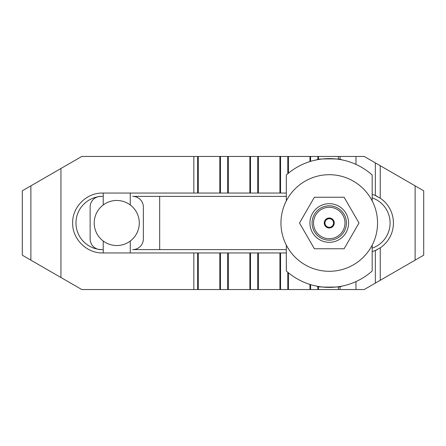 <?xml version="1.0" encoding="UTF-8"?>
<svg xmlns="http://www.w3.org/2000/svg" width="446" height="446" viewBox="0 0 446 446"><rect width="100%" height="100%" fill="white"/><g stroke="black" fill="none" stroke-linecap="round" stroke-linejoin="round"><path stroke-width="0.67" d="M102.58 196.385A26.615 26.615 0 0 0 75.965 223A26.615 26.615 0 0 0 102.58 249.615L100.779 249.615A10.648 10.648 0 0 1 90.131 238.972L90.131 207.028A10.648 10.648 0 0 1 100.779 196.385L102.58 196.385M377.45 196.508A29.943 29.943 0 0 0 375.337 195.499L380.248 198.186A29.943 29.943 0 0 1 380.248 247.814L375.337 250.501L372.181 251.655M372.181 194.345L375.337 195.499L375.337 162.879L364.215 156.457L340.064 156.457L340.064 159.517M286.321 252.943L102.58 252.943C86.574 253.278 72.302 239.006 72.637 223C72.302 206.994 86.574 192.722 102.58 193.057L286.321 193.057M372.181 248.154A26.615 26.615 0 0 0 372.181 197.846M286.321 196.385L132.718 196.385A10.648 10.648 0 0 1 143.367 207.028L143.367 238.972A10.648 10.648 0 0 1 132.718 249.615L286.321 249.615M340.064 156.457L81.785 156.457L60.935 168.493L60.935 277.507L81.785 289.543L364.215 289.543L375.337 283.121L375.337 250.501A29.943 29.943 0 0 0 377.45 249.492M375.337 283.121L423.7 255.196L423.7 190.804L375.337 162.879M60.935 168.493L22.3 190.804L22.3 255.196L60.935 277.507M341.056 286.304L344.279 285.618M314.229 285.618L317.446 286.304M317.446 159.696L314.229 160.382M317.669 286.343C313.705 287.369 344.803 287.369 340.839 286.343M340.839 159.657C344.803 158.631 313.705 158.631 317.669 159.657M372.181 245.127L372.181 270.995A64.397 64.397 0 0 1 286.321 270.995L286.321 245.127M344.279 160.382L341.056 159.696M286.321 200.873L286.321 175.005A64.397 64.397 0 0 1 372.181 175.005L372.181 200.873M139.286 223A22.54 22.54 0 0 1 103.227 241.03A22.54 22.54 0 0 1 103.227 204.97A22.54 22.54 0 0 1 139.286 223M103.227 193.057L103.227 204.97M103.227 241.03L103.227 252.943M130.271 193.057L130.271 204.97M130.271 241.03L130.271 252.943M159.679 249.615L159.679 196.385M377.55 223A48.296 48.296 0 0 0 329.254 174.704A48.296 48.296 0 0 0 280.958 223A48.296 48.296 0 0 0 329.254 271.296A48.296 48.296 0 0 0 377.55 223M344.122 197.244L358.997 223L344.122 248.756L314.38 248.756L299.511 223L314.38 197.244L344.122 197.244M329.254 242.317A19.317 19.317 0 0 0 348.571 223A19.317 19.317 0 0 0 329.254 203.683A19.317 19.317 0 0 0 309.937 223A19.317 19.317 0 0 0 329.254 242.317M312.083 223A17.171 17.171 0 0 0 329.254 240.171A17.171 17.171 0 0 0 346.425 223A17.171 17.171 0 0 0 329.254 205.829A17.171 17.171 0 0 0 312.083 223M313.532 223A15.721 15.721 0 0 0 329.254 238.721A15.721 15.721 0 0 0 344.975 223A15.721 15.721 0 0 0 329.254 207.279A15.721 15.721 0 0 0 313.532 223M325.535 225.146L326.773 227.293L329.254 227.293A4.293 4.293 0 0 1 325.535 220.854L324.298 223L325.535 225.146A4.293 4.293 0 0 1 329.254 218.707A4.293 4.293 0 0 1 332.972 225.146L334.21 223L332.972 220.854A4.293 4.293 0 0 1 329.254 227.293L331.729 227.293L332.972 225.146M324.253 223A5.001 5.001 0 0 1 329.254 217.999A5.001 5.001 0 0 1 334.255 223A5.001 5.001 0 0 1 329.254 228.001A5.001 5.001 0 0 1 324.253 223M332.972 220.854L331.729 218.707L326.773 218.707L325.535 220.854M193.832 156.457L193.832 193.057M193.832 252.943L193.832 289.543M197.65 156.457L197.65 193.057M198.269 156.457L198.269 193.057M219.828 156.457L219.828 193.057M220.447 156.457L220.447 193.057M227.7 156.457L227.7 193.057M228.319 156.457L228.319 193.057M249.877 156.457L249.877 193.057M250.496 156.457L250.496 193.057M257.749 156.457L257.749 193.057M258.368 156.457L258.368 193.057M279.932 156.457L279.932 193.057M280.551 156.457L280.551 193.057M287.804 156.457L287.804 173.717M288.423 156.457L288.423 173.204M309.981 156.457L309.981 161.558M310.6 156.457L310.6 161.363M317.853 156.457L317.853 159.623M318.472 156.457L318.472 159.512M338.408 156.457L338.408 159.255M355.969 156.457L355.969 164.407M380.248 165.717L380.248 198.186M380.248 247.814L380.248 280.283M415.115 185.843L415.115 260.157M355.969 281.593L355.969 289.543M340.064 286.483L340.064 289.543M338.408 286.745L338.408 289.543M318.472 286.488L318.472 289.543M317.853 286.377L317.853 289.543M310.6 284.637L310.6 289.543M309.981 284.442L309.981 289.543M288.423 272.796L288.423 289.543M287.804 272.283L287.804 289.543M280.551 252.943L280.551 289.543M279.932 252.943L279.932 289.543M258.368 252.943L258.368 289.543M257.749 252.943L257.749 289.543M250.496 252.943L250.496 289.543M249.877 252.943L249.877 289.543M228.319 252.943L228.319 289.543M227.7 252.943L227.7 289.543M220.447 252.943L220.447 289.543M219.828 252.943L219.828 289.543M198.269 252.943L198.269 289.543M197.65 252.943L197.65 289.543M30.886 185.843L30.886 260.157"/></g></svg>
